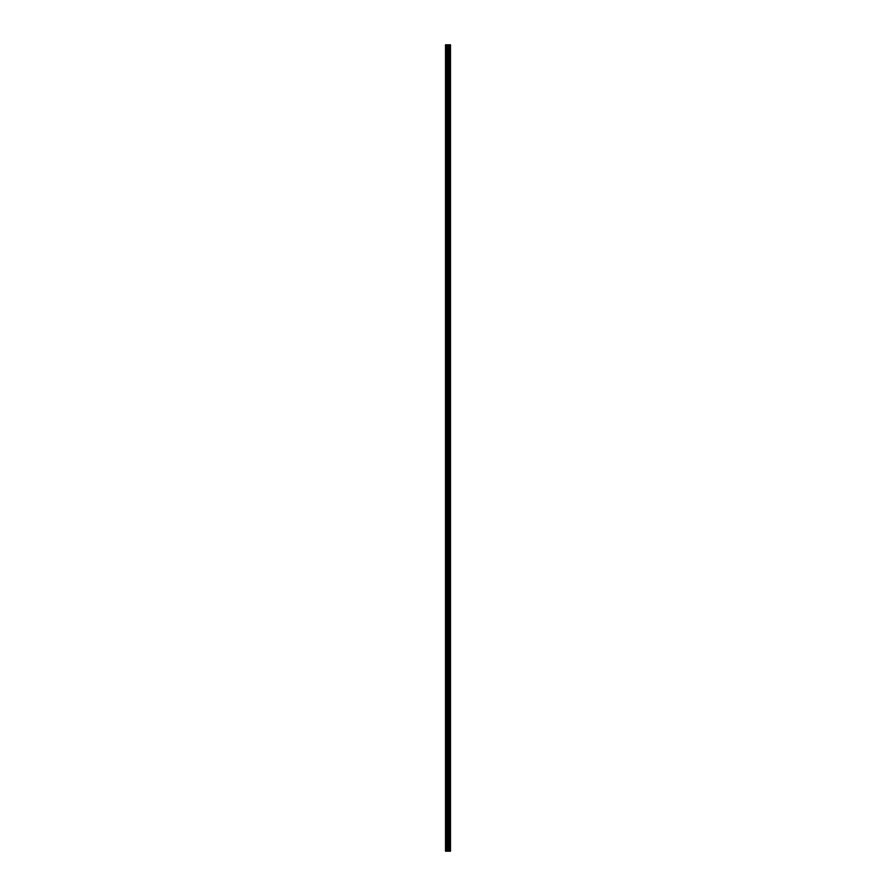 <?xml version="1.0" encoding="UTF-8"?>
<svg xmlns="http://www.w3.org/2000/svg" width="896" height="896" viewBox="0 0 896 896"><rect width="100%" height="100%" fill="white"/><g stroke="black" fill="none" stroke-linecap="round" stroke-linejoin="round"><path stroke-width="0.67" stroke-dasharray="4.48 3.36" d="M445.514 50.042L445.514 49.123L445.514 50.042M448.134 50.042L448.134 48.597L448.134 50.042M450.486 50.042L450.486 48.597L450.486 50.042M445.514 70.986L445.514 70.067L445.514 70.986M448.134 70.986L448.134 69.541L448.134 70.986M450.486 70.986L450.486 69.541L450.486 70.986M445.514 91.93L445.514 92.848L445.514 91.93M448.134 91.93L448.134 90.485L448.134 91.93M450.486 91.93L450.486 90.485L450.486 91.93M445.514 112.874L445.514 111.955L445.514 112.874M448.134 112.874L448.134 111.429L448.134 112.874M450.486 112.874L450.486 111.429L450.486 112.874M445.514 133.818L445.514 132.899L445.514 133.818M448.134 133.818L448.134 132.373L448.134 133.818M450.486 133.818L450.486 132.373L450.486 133.818M445.514 154.762L445.514 155.68L445.514 154.762M448.134 154.762L448.134 156.206L448.134 154.762M450.486 154.762L450.486 156.206L450.486 154.762M445.514 175.706L445.514 176.624L445.514 175.706M448.134 175.706L448.134 177.15L448.134 175.706M450.486 175.706L450.486 177.15L450.486 175.706M445.514 196.65L445.514 197.568L445.514 196.65M448.134 196.65L448.134 198.094L448.134 196.65M450.486 196.65L450.486 198.094L450.486 196.65M445.514 217.605L445.514 216.686L445.514 217.605M448.134 217.605L448.134 216.16L448.134 217.605M450.486 217.605L450.486 216.16L450.486 217.605M445.514 238.549L445.514 237.63L445.514 238.549M448.134 238.549L448.134 237.104L448.134 238.549M450.486 238.549L450.486 237.104L450.486 238.549M445.514 259.493L445.514 260.411L445.514 259.493M448.134 259.493L448.134 258.048L448.134 259.493M450.486 259.493L450.486 258.048L450.486 259.493M445.514 280.437L445.514 281.355L445.514 280.437M448.134 280.437L448.134 281.882L448.134 280.437M450.486 280.437L450.486 281.882L450.486 280.437M445.514 301.381L445.514 302.299L445.514 301.381M448.134 301.381L448.134 302.826L448.134 301.381M450.486 301.381L450.486 302.826L450.486 301.381M445.514 322.325L445.514 323.243L445.514 322.325M448.134 322.325L448.134 323.77L448.134 322.325M450.486 322.325L450.486 323.77L450.486 322.325M445.514 343.269L445.514 344.187L445.514 343.269M448.134 343.269L448.134 344.714L448.134 343.269M450.486 343.269L450.486 344.714L450.486 343.269M445.514 364.213L445.514 365.131L445.514 364.213M448.134 364.213L448.134 365.658L448.134 364.213M450.486 364.213L450.486 365.658L450.486 364.213M445.514 385.168L445.514 384.25L445.514 385.168M448.134 385.168L448.134 383.723L448.134 385.168M450.486 385.168L450.486 383.723L450.486 385.168M445.514 406.112L445.514 405.194L445.514 406.112M448.134 406.112L448.134 404.667L448.134 406.112M450.486 406.112L450.486 404.667L450.486 406.112M445.514 427.056L445.514 427.974L445.514 427.056M448.134 427.056L448.134 425.611L448.134 427.056M450.486 427.056L450.486 425.611L450.486 427.056M445.514 448L445.514 448.918L445.514 448M448.134 448L448.134 449.445L448.134 448M450.486 448L450.486 449.445L450.486 448M445.514 468.944L445.514 469.862L445.514 468.944M448.134 468.944L448.134 470.389L448.134 468.944M450.486 468.944L450.486 470.389L450.486 468.944M445.514 489.888L445.514 490.806L445.514 489.888M448.134 489.888L448.134 491.333L448.134 489.888M450.486 489.888L450.486 491.333L450.486 489.888M445.514 510.832L445.514 511.75L445.514 510.832M448.134 510.832L448.134 512.277L448.134 510.832M450.486 510.832L450.486 512.277L450.486 510.832M445.514 531.787L445.514 530.869L445.514 531.787M448.134 531.787L448.134 530.342L448.134 531.787M450.486 531.787L450.486 530.342L450.486 531.787M445.514 552.731L445.514 551.813L445.514 552.731M448.134 552.731L448.134 551.286L448.134 552.731M450.486 552.731L450.486 551.286L450.486 552.731M445.514 573.675L445.514 572.757L445.514 573.675M448.134 573.675L448.134 572.23L448.134 573.675M450.486 573.675L450.486 572.23L450.486 573.675M445.514 594.619L445.514 595.538L445.514 594.619M448.134 594.619L448.134 593.174L448.134 594.619M450.486 594.619L450.486 593.174L450.486 594.619M445.514 615.563L445.514 614.645L445.514 615.563M448.134 615.563L448.134 617.008L448.134 615.563M450.486 615.563L450.486 617.008L450.486 615.563M445.514 636.507L445.514 637.426L445.514 636.507M448.134 636.507L448.134 637.952L448.134 636.507M450.486 636.507L450.486 637.952L450.486 636.507M445.514 657.451L445.514 658.37L445.514 657.451M448.134 657.451L448.134 658.896L448.134 657.451M450.486 657.451L450.486 658.896L450.486 657.451M445.514 678.395L445.514 679.314L445.514 678.395M448.134 678.395L448.134 679.84L448.134 678.395M450.486 678.395L450.486 679.84L450.486 678.395M445.514 699.35L445.514 698.432L445.514 699.35M448.134 699.35L448.134 697.906L448.134 699.35M450.486 699.35L450.486 697.906L450.486 699.35M445.514 720.294L445.514 721.213L445.514 720.294M448.134 720.294L448.134 718.85L448.134 720.294M450.486 720.294L450.486 718.85L450.486 720.294M445.514 741.238L445.514 740.32L445.514 741.238M448.134 741.238L448.134 739.794L448.134 741.238M450.486 741.238L450.486 739.794L450.486 741.238M445.514 762.182L445.514 763.101L445.514 762.182M448.134 762.182L448.134 763.627L448.134 762.182M450.486 762.182L450.486 763.627L450.486 762.182M445.514 783.126L445.514 782.208L445.514 783.126M448.134 783.126L448.134 784.571L448.134 783.126M450.486 783.126L450.486 784.571L450.486 783.126M445.514 804.07L445.514 804.989L445.514 804.07M448.134 804.07L448.134 805.515L448.134 804.07M450.486 804.07L450.486 805.515L450.486 804.07M445.514 825.014L445.514 825.933L445.514 825.014M448.134 825.014L448.134 826.459L448.134 825.014M450.486 825.014L450.486 826.459L450.486 825.014M445.514 845.958L445.514 846.877L445.514 845.958M448.134 845.958L448.134 847.403L448.134 845.958M450.486 845.958L450.486 847.403L450.486 845.958M450.251 845.958L450.251 847.403L450.251 845.958M450.251 825.014L450.251 826.459L450.251 825.014M450.251 804.07L450.251 805.515L450.251 804.07M450.251 783.126L450.251 784.571L450.251 783.126M450.251 762.182L450.251 763.627L450.251 762.182M450.251 741.238L450.251 739.794L450.251 741.238M450.251 720.294L450.251 718.85L450.251 720.294M450.251 699.35L450.251 697.906L450.251 699.35M450.251 678.395L450.251 679.84L450.251 678.395M450.251 657.451L450.251 658.896L450.251 657.451M450.251 636.507L450.251 637.952L450.251 636.507M450.251 615.563L450.251 617.008L450.251 615.563M450.251 594.619L450.251 593.174L450.251 594.619M450.251 573.675L450.251 572.23L450.251 573.675M450.251 552.731L450.251 551.286L450.251 552.731M450.251 531.787L450.251 530.342L450.251 531.787M450.251 510.832L450.251 512.277L450.251 510.832M450.251 489.888L450.251 491.333L450.251 489.888M450.251 468.944L450.251 470.389L450.251 468.944M450.251 448L450.251 449.445L450.251 448M450.251 427.056L450.251 425.611L450.251 427.056M450.251 406.112L450.251 404.667L450.251 406.112M450.251 385.168L450.251 383.723L450.251 385.168M450.251 364.213L450.251 365.658L450.251 364.213M450.251 343.269L450.251 344.714L450.251 343.269M450.251 322.325L450.251 323.77L450.251 322.325M450.251 301.381L450.251 302.826L450.251 301.381M450.251 280.437L450.251 281.882L450.251 280.437M450.251 259.493L450.251 258.048L450.251 259.493M450.251 238.549L450.251 237.104L450.251 238.549M450.251 217.605L450.251 216.16L450.251 217.605M450.251 196.65L450.251 198.094L450.251 196.65M450.251 175.706L450.251 177.15L450.251 175.706M450.251 154.762L450.251 156.206L450.251 154.762M450.251 133.818L450.251 132.373L450.251 133.818M450.251 112.874L450.251 111.429L450.251 112.874M450.251 91.93L450.251 90.485L450.251 91.93M450.251 70.986L450.251 69.541L450.251 70.986M450.251 50.042L450.251 48.597L450.251 50.042M448.426 851.2L447.507 851.2L448.426 851.2M447.507 851.2L448.381 851.2L447.507 851.2M449.053 851.2L445.514 851.2L445.514 44.8L450.486 44.8L450.486 851.2L450.33 44.8L450.363 851.2L449.053 851.2L449.053 44.8M447.507 44.8L448.358 44.8L447.507 44.8M445.514 44.8L445.514 851.2L445.514 44.8M445.693 851.2L445.726 44.8M448.022 851.2L448.022 44.8M448.515 851.2L448.515 44.8M446.141 851.2L446.141 44.8M446.421 851.2L446.421 44.8M447.104 851.2L447.104 44.8M447.384 851.2L447.384 44.8M448.302 851.2L448.302 44.8M448.538 851.2L448.538 44.8M449.131 851.2L449.131 44.8M449.747 851.2L449.747 44.8M449.826 851.2L449.826 44.8M445.514 50.949L448.134 50.949L445.514 50.949M445.514 71.893L448.134 71.893L445.514 71.893M445.514 92.848L448.134 92.848L445.514 92.848M445.514 113.792L448.134 113.792L445.514 113.792M445.514 134.736L448.134 134.736L445.514 134.736M445.514 155.68L448.134 155.68L445.514 155.68M445.514 176.624L448.134 176.624L445.514 176.624M445.514 197.568L448.134 197.568L445.514 197.568M445.514 218.512L448.134 218.512L445.514 218.512M445.514 239.467L448.134 239.467L445.514 239.467M445.514 260.411L448.134 260.411L445.514 260.411M445.514 281.355L448.134 281.355L445.514 281.355M445.514 302.299L448.134 302.299L445.514 302.299M445.514 323.243L448.134 323.243L445.514 323.243M445.514 344.187L448.134 344.187L445.514 344.187M445.514 365.131L448.134 365.131L445.514 365.131M445.514 386.075L448.134 386.075L445.514 386.075M445.514 407.03L448.134 407.03L445.514 407.03M445.514 427.974L448.134 427.974L445.514 427.974M445.514 448.918L448.134 448.918L445.514 448.918M445.514 469.862L448.134 469.862L445.514 469.862M445.514 490.806L448.134 490.806L445.514 490.806M445.514 511.75L448.134 511.75L445.514 511.75M445.514 532.694L448.134 532.694L445.514 532.694M445.514 553.638L448.134 553.638L445.514 553.638M445.514 574.594L448.134 574.594L445.514 574.594M445.514 595.538L448.134 595.538L445.514 595.538M445.514 616.482L448.134 616.482L445.514 616.482M445.514 637.426L448.134 637.426L445.514 637.426M445.514 658.37L448.134 658.37L445.514 658.37M445.514 679.314L448.134 679.314L445.514 679.314M445.514 700.258L448.134 700.258L445.514 700.258M445.514 721.213L448.134 721.213L445.514 721.213M445.514 742.157L448.134 742.157L445.514 742.157M445.514 763.101L448.134 763.101L445.514 763.101M445.514 784.045L448.134 784.045L445.514 784.045M445.514 804.989L448.134 804.989L445.514 804.989M445.514 825.933L448.134 825.933L445.514 825.933M445.514 846.877L448.134 846.877L445.514 846.877M448.134 847.403L450.251 847.403L448.134 847.403M448.134 826.459L450.251 826.459L448.134 826.459M448.134 805.515L450.251 805.515L448.134 805.515M448.134 784.571L450.251 784.571L448.134 784.571M448.134 763.627L450.251 763.627L448.134 763.627M448.134 742.672L450.251 742.672L448.134 742.672M448.134 721.728L450.251 721.728L448.134 721.728M448.134 700.784L450.251 700.784L448.134 700.784M448.134 679.84L450.251 679.84L448.134 679.84M448.134 658.896L450.251 658.896L448.134 658.896M448.134 637.952L450.251 637.952L448.134 637.952M448.134 617.008L450.251 617.008L448.134 617.008M448.134 596.053L450.251 596.053L448.134 596.053M448.134 575.109L450.251 575.109L448.134 575.109M448.134 554.165L450.251 554.165L448.134 554.165M448.134 533.221L450.251 533.221L448.134 533.221M448.134 512.277L450.251 512.277L448.134 512.277M448.134 491.333L450.251 491.333L448.134 491.333M448.134 470.389L450.251 470.389L448.134 470.389M448.134 449.445L450.251 449.445L448.134 449.445M448.134 428.49L450.251 428.49L448.134 428.49M448.134 407.546L450.251 407.546L448.134 407.546M448.134 386.602L450.251 386.602L448.134 386.602M448.134 365.658L450.251 365.658L448.134 365.658M448.134 344.714L450.251 344.714L448.134 344.714M448.134 323.77L450.251 323.77L448.134 323.77M448.134 302.826L450.251 302.826L448.134 302.826M448.134 281.882L450.251 281.882L448.134 281.882M448.134 260.926L450.251 260.926L448.134 260.926M448.134 239.982L450.251 239.982L448.134 239.982M448.134 219.038L450.251 219.038L448.134 219.038M448.134 198.094L450.251 198.094L448.134 198.094M448.134 177.15L450.251 177.15L448.134 177.15M448.134 156.206L450.251 156.206L448.134 156.206M448.134 135.262L450.251 135.262L448.134 135.262M448.134 114.307L450.251 114.307L448.134 114.307M448.134 93.363L450.251 93.363L448.134 93.363M448.134 72.419L450.251 72.419L448.134 72.419M448.134 51.475L450.251 51.475L448.134 51.475M448.134 48.597L450.251 48.597L448.134 48.597M448.134 69.541L450.251 69.541L448.134 69.541M448.134 90.485L450.251 90.485L448.134 90.485M448.134 111.429L450.251 111.429L448.134 111.429M448.134 132.373L450.251 132.373L448.134 132.373M448.134 153.328L450.251 153.328L448.134 153.328M448.134 174.272L450.251 174.272L448.134 174.272M448.134 195.216L450.251 195.216L448.134 195.216M448.134 216.16L450.251 216.16L448.134 216.16M448.134 237.104L450.251 237.104L448.134 237.104M448.134 258.048L450.251 258.048L448.134 258.048M448.134 278.992L450.251 278.992L448.134 278.992M448.134 299.947L450.251 299.947L448.134 299.947M448.134 320.891L450.251 320.891L448.134 320.891M448.134 341.835L450.251 341.835L448.134 341.835M448.134 362.779L450.251 362.779L448.134 362.779M448.134 383.723L450.251 383.723L448.134 383.723M448.134 404.667L450.251 404.667L448.134 404.667M448.134 425.611L450.251 425.611L448.134 425.611M448.134 446.555L450.251 446.555L448.134 446.555M448.134 467.51L450.251 467.51L448.134 467.51M448.134 488.454L450.251 488.454L448.134 488.454M448.134 509.398L450.251 509.398L448.134 509.398M448.134 530.342L450.251 530.342L448.134 530.342M448.134 551.286L450.251 551.286L448.134 551.286M448.134 572.23L450.251 572.23L448.134 572.23M448.134 593.174L450.251 593.174L448.134 593.174M448.134 614.118L450.251 614.118L448.134 614.118M448.134 635.074L450.251 635.074L448.134 635.074M448.134 656.018L450.251 656.018L448.134 656.018M448.134 676.962L450.251 676.962L448.134 676.962M448.134 697.906L450.251 697.906L448.134 697.906M448.134 718.85L450.251 718.85L448.134 718.85M448.134 739.794L450.251 739.794L448.134 739.794M448.134 760.738L450.251 760.738L448.134 760.738M448.134 781.693L450.251 781.693L448.134 781.693M448.134 802.637L450.251 802.637L448.134 802.637M448.134 823.581L450.251 823.581L448.134 823.581M448.134 844.525L450.251 844.525L448.134 844.525M445.514 845.051L448.134 845.051L445.514 845.051M445.514 824.107L448.134 824.107L445.514 824.107M445.514 803.152L448.134 803.152L445.514 803.152M445.514 782.208L448.134 782.208L445.514 782.208M445.514 761.264L448.134 761.264L445.514 761.264M445.514 740.32L448.134 740.32L445.514 740.32M445.514 719.376L448.134 719.376L445.514 719.376M445.514 698.432L448.134 698.432L445.514 698.432M445.514 677.488L448.134 677.488L445.514 677.488M445.514 656.533L448.134 656.533L445.514 656.533M445.514 635.589L448.134 635.589L445.514 635.589M445.514 614.645L448.134 614.645L445.514 614.645M445.514 593.701L448.134 593.701L445.514 593.701M445.514 572.757L448.134 572.757L445.514 572.757M445.514 551.813L448.134 551.813L445.514 551.813M445.514 530.869L448.134 530.869L445.514 530.869M445.514 509.925L448.134 509.925L445.514 509.925M445.514 488.97L448.134 488.97L445.514 488.97M445.514 468.026L448.134 468.026L445.514 468.026M445.514 447.082L448.134 447.082L445.514 447.082M445.514 426.138L448.134 426.138L445.514 426.138M445.514 405.194L448.134 405.194L445.514 405.194M445.514 384.25L448.134 384.25L445.514 384.25M445.514 363.306L448.134 363.306L445.514 363.306M445.514 342.362L448.134 342.362L445.514 342.362M445.514 321.406L448.134 321.406L445.514 321.406M445.514 300.462L448.134 300.462L445.514 300.462M445.514 279.518L448.134 279.518L445.514 279.518M445.514 258.574L448.134 258.574L445.514 258.574M445.514 237.63L448.134 237.63L445.514 237.63M445.514 216.686L448.134 216.686L445.514 216.686M445.514 195.742L448.134 195.742L445.514 195.742M445.514 174.787L448.134 174.787L445.514 174.787M445.514 153.843L448.134 153.843L445.514 153.843M445.514 132.899L448.134 132.899L445.514 132.899M445.514 111.955L448.134 111.955L445.514 111.955M445.514 91.011L448.134 91.011L445.514 91.011M445.514 70.067L448.134 70.067L445.514 70.067M445.514 49.123L448.134 49.123L445.514 49.123"/><path stroke-width="1.34" d="M447.104 851.2L450.486 851.2L450.486 44.8L445.514 44.8L445.514 851.2L447.104 851.2L447.104 44.8M450.363 44.8L450.33 851.2L450.363 44.8M448.515 851.2L448.515 44.8M448.022 851.2L448.022 44.8M445.726 851.2L445.726 44.8M449.826 851.2L449.826 44.8M449.747 851.2L449.747 44.8M449.131 851.2L449.131 44.8M449.053 851.2L449.053 44.8M448.538 851.2L448.538 44.8M448.302 851.2L448.302 44.8M447.384 851.2L447.384 44.8M446.421 851.2L446.421 44.8M446.141 851.2L446.141 44.8"/></g></svg>
